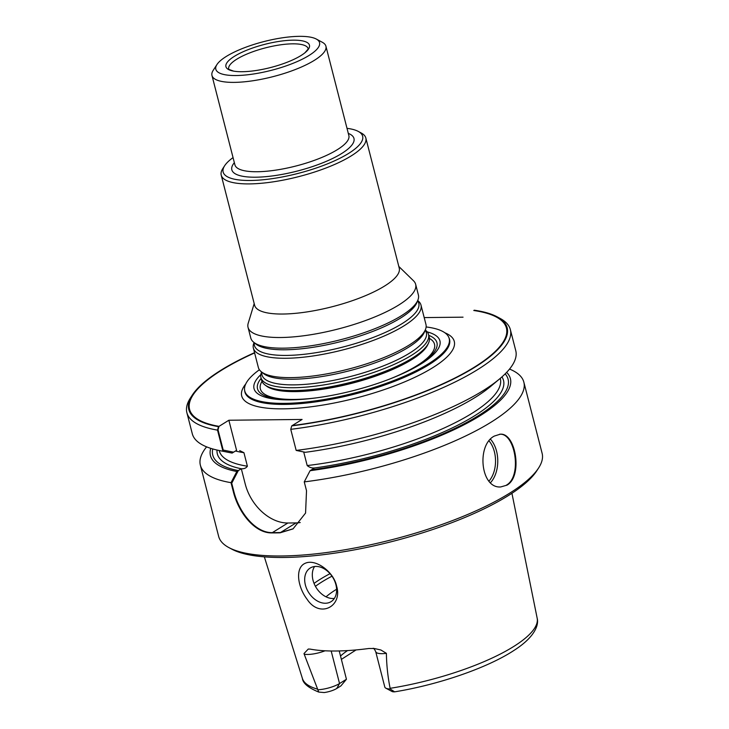 <?xml version="1.0" encoding="UTF-8"?>
<svg xmlns="http://www.w3.org/2000/svg" width="729" height="729" viewBox="0 0 729 729"><rect width="100%" height="100%" fill="white"/><g stroke="black" fill="none" stroke-linecap="round" stroke-linejoin="round"><path stroke-width="1.09" d="M335.905 584.676A19.783 14.234 -121.8 0 0 315.921 566.424A19.783 14.234 -121.8 0 0 310.226 568.019A19.783 14.234 -121.8 0 0 308.549 592.34A19.783 14.234 -121.8 0 0 331.075 601.653A19.783 14.234 -121.8 0 0 335.905 584.676A19.783 14.234 -121.8 0 0 315.921 566.424A19.783 14.234 -121.8 0 0 310.226 568.019A19.783 14.234 -121.8 0 0 308.549 592.34A19.783 14.234 -121.8 0 0 331.075 601.653A19.783 14.234 -121.8 0 0 335.905 584.676M293.213 528.78L280.501 532.534L296.02 522.912A42.209 30.372 58.2 0 0 300.22 522.52A42.209 30.372 58.2 0 1 296.02 522.912L287.882 523.003A42.209 30.372 58.2 0 1 245.245 484.074L241.308 468.729L238.319 470.579A152.461 42.282 165.6 0 1 212.75 448.946M219.01 426.356L218.017 429.818L223.211 450.057L233.59 452.171L236.579 450.322L228.86 420.241L219.01 426.356A163.551 45.353 165.6 0 1 193.057 394.945A163.551 45.353 165.6 0 1 254.612 352.927M497.123 316.814L500.149 318.436A166.977 46.31 -14.4 0 1 510.355 329.617A166.977 46.31 -14.4 0 1 290.753 429.335L291.746 425.873A164.344 45.572 -14.4 0 0 461.038 375.153A164.344 45.572 -14.4 0 0 497.123 316.814A164.344 45.572 -14.4 0 0 474.269 310.208L473.786 310.508A163.551 45.353 165.6 0 1 496.403 317.06A163.551 45.353 165.6 0 1 460.582 375.08A163.551 45.353 165.6 0 1 292.238 425.572L302.088 419.457L228.86 420.241L218.518 426.656L217.524 430.119L222.937 451.215A166.977 46.31 165.6 0 1 219.711 450.622A166.977 46.31 165.6 0 1 192.292 433.755L186.879 412.669A166.977 46.31 -14.4 0 0 217.524 430.119M463.043 317.17L424.196 317.589L463.043 317.17M505.161 373.877A152.461 42.282 165.6 0 1 458.413 426.711A152.461 42.282 165.6 0 1 311.547 469.795L314.536 467.945C311.948 468.246 309.497 467.453 307.191 465.558L303.729 452.053L307.191 465.558C309.497 467.453 311.948 468.246 314.536 467.945L310.08 470.706L304.248 481.887L306.517 490.708L305.569 513.061L293.012 528.908L280.036 532.826A166.977 46.31 165.6 0 1 271.899 532.908L287.882 523.003A42.209 30.372 58.2 0 1 245.245 484.074L241.308 468.729L236.843 471.499A154.83 42.938 165.6 0 1 210.745 448.344M280.501 532.534A166.194 46.091 165.6 0 1 272.364 532.626C255.278 533.008 238.966 512.369 233.772 491.191L233.28 491.492C238.465 512.615 254.776 533.3 271.899 532.908M238.319 470.579L231.722 483.227L233.772 491.191M247.395 466.205C246.074 468.136 244.042 468.975 241.308 468.729C244.042 468.975 246.074 468.136 247.395 466.205A145.089 40.232 165.6 0 1 219.274 450.795A145.089 40.232 165.6 0 0 247.395 466.205L243.933 452.7L247.395 466.205M239.686 450.595L243.933 452.7A145.089 40.232 165.6 0 1 235.476 451.005A145.089 40.232 165.6 0 0 243.933 452.7L239.686 450.595M334.356 598.427A19.783 14.234 58.2 0 1 316.176 587.61A19.783 14.234 58.2 0 1 314.573 566.515A19.783 14.234 58.2 0 0 316.176 587.61A19.783 14.234 58.2 0 0 334.356 598.427M499.584 434.247C515.102 432.425 522.465 476.301 506.391 485.14M244.652 390.443A105.65 29.297 -14.4 0 0 315.147 401.961A105.65 29.297 -14.4 0 0 428.698 364.864A105.65 29.297 -14.4 0 0 449.018 337.974M428.752 335.34A92.629 25.688 165.6 0 1 418.656 364.974A92.629 25.688 165.6 0 1 389.815 378.998M316.304 397.879A92.629 25.688 165.6 0 1 261.146 378.378M411.83 359.151A85.73 23.775 -14.4 0 0 428.005 344.17L427.713 344.79A85.284 23.647 165.6 0 1 411.63 359.698A85.284 23.647 165.6 0 1 331.084 387.855A85.284 23.647 165.6 0 1 266.604 386.16L266.049 385.75A85.73 23.775 -14.4 0 0 330.866 387.454A85.73 23.775 -14.4 0 0 411.83 359.151M426.128 326.957A105.514 29.26 165.6 0 1 449.182 338.52A105.514 29.26 165.6 0 1 428.342 363.889A105.514 29.26 165.6 0 1 317.571 400.558A105.514 29.26 165.6 0 1 244.771 390.999A105.514 29.26 165.6 0 1 259.406 369.758M260.836 374.615A95.982 26.618 -14.4 0 0 315.621 397.961A95.982 26.618 -14.4 0 0 390.452 378.752A95.982 26.618 -14.4 0 0 427.212 331.895M509.535 369.074A166.977 46.31 165.6 0 1 523.85 382.169L542.121 453.338A166.977 46.31 165.6 0 1 538.558 468.054A166.977 46.31 165.6 0 1 509.143 493.487A166.977 46.31 165.6 0 1 357.01 547.57A166.977 46.31 165.6 0 1 228.851 547.57A166.977 46.31 165.6 0 1 218.645 536.389L200.375 465.22A166.977 46.31 165.6 0 1 206.608 446.85M494.399 436.042C476.392 444.9 480.466 488.776 500.759 486.936L507.001 485.14C523.058 476.319 515.722 432.452 500.212 434.211L494.399 436.042M523.85 382.169A166.977 46.31 165.6 0 1 490.872 422.31A166.977 46.31 165.6 0 1 304.248 481.887M236.843 471.499L231.02 482.671L233.28 491.492M231.02 482.671A166.977 46.31 165.6 0 1 200.375 465.22M222.937 451.215L232.123 453.083L236.579 450.322L228.86 420.241L302.088 419.457L291.746 425.873M232.123 453.083A154.83 42.938 165.6 0 1 231.166 452.9L219.711 450.622M254.549 352.672A164.344 45.572 -14.4 0 0 192.31 395.072L190.442 397.952A166.977 46.31 -14.4 0 0 186.879 412.669M192.31 395.072A164.344 45.572 -14.4 0 0 218.518 426.656M506.628 372.373A154.83 42.938 165.6 0 1 460.974 426.337A154.83 42.938 165.6 0 1 310.08 470.706M499.866 378.688L490.927 386.197A154.83 42.938 165.6 0 1 305.351 452.299L296.174 450.422A166.977 46.31 165.6 0 0 499.866 378.688A166.977 46.31 165.6 0 0 515.768 350.704L510.355 329.617M290.753 429.335L296.174 450.422M325.052 650.797A16.776 4.656 165.6 0 1 304.212 654.223L318.746 692.076L324.195 692.55A11.5 3.189 -14.4 0 0 336.734 688.486L340.908 685.898L346.439 679.255L339.231 650.942M326.045 596.832A88.902 24.649 165.6 0 1 335.978 589.633A88.902 24.649 165.6 0 1 336.607 589.251M317.735 689.78A16.776 4.656 -14.4 0 0 339.541 683.538L346.439 679.255M304.212 654.223L304.002 653.558L308.276 649.038L310.18 649.111A123.456 34.236 165.6 0 0 368.974 648.482L374.405 648.518L380.884 649.995L386.397 653.339C386.561 665.012 387.801 676.676 390.124 688.322L390.17 689.005A16.776 4.656 165.6 0 1 385.832 688.167A16.776 4.656 165.6 0 1 384.803 687.046L375.727 651.699C374.615 649.357 373.758 648.218 373.148 648.263M307.137 599.329C297.304 586.49 294.981 567.435 305.323 563.244C315.529 558.569 333.672 571.682 336.579 585.998C342.931 606.391 319.767 618.702 307.137 599.329M390.17 689.005L394.644 691.83L393.086 691.812A11.5 3.189 165.6 0 1 391.874 691.411L385.832 688.167M538.558 468.054L536.69 470.934A164.344 45.572 165.6 0 1 507.739 495.957A164.344 45.572 165.6 0 1 358.003 549.192A164.344 45.572 165.6 0 1 231.877 549.192L228.851 547.57M280.036 532.826L296.02 522.912L287.882 523.003L272.364 532.626M425.262 330.009L425.618 330.292A86.523 23.993 165.6 0 1 428.552 334.547L429.281 337.381A86.523 23.993 165.6 0 1 428.524 343.067A86.523 23.993 165.6 0 1 412.195 358.185A86.523 23.993 165.6 0 1 330.483 386.753A86.523 23.993 165.6 0 1 265.074 385.03A86.523 23.993 165.6 0 1 261.665 380.42L260.936 377.586A86.523 23.993 165.6 0 1 261.465 372.446L261.638 372.018M300.931 55.577A43.111 11.956 165.6 0 1 233.608 71.123A43.111 11.956 165.6 0 1 238.31 54.092A43.111 11.956 165.6 0 1 292.539 40.168A43.111 11.956 165.6 0 1 304.868 52.834A43.111 11.956 165.6 0 1 300.931 55.577M308.978 55.495A53.554 14.853 165.6 0 1 245.655 74.987A53.554 14.853 165.6 0 1 216.96 64.535A53.554 14.853 165.6 0 1 263.989 41.553A53.554 14.853 165.6 0 1 316.277 39.038A53.554 14.853 165.6 0 1 308.978 55.495M316.277 39.038L322.327 42.282A58.83 16.311 165.6 0 1 325.927 46.219A58.83 16.311 165.6 0 1 314.308 60.361A58.83 16.311 165.6 0 1 252.553 80.81A58.83 16.311 165.6 0 1 211.966 75.479A58.83 16.311 165.6 0 1 213.223 70.294L216.96 64.535M233.052 157.601A72.016 19.975 -14.4 0 0 224.678 165.693A72.016 19.975 -14.4 0 0 297.86 173.475A72.016 19.975 -14.4 0 0 358.249 131.402A72.016 19.975 -14.4 0 0 347.013 128.34M224.678 165.693L222.81 168.572A74.65 20.704 -14.4 0 0 221.224 175.151A74.65 20.704 -14.4 0 0 272.728 181.913A74.65 20.704 -14.4 0 0 351.096 155.97A74.65 20.704 -14.4 0 0 365.84 138.018A74.65 20.704 -14.4 0 0 361.274 133.024L358.249 131.402M365.84 138.018L399.246 268.144A74.65 20.704 165.6 0 1 384.502 286.087A74.65 20.704 165.6 0 1 306.134 312.039A74.65 20.704 165.6 0 1 254.631 305.278L221.224 175.151M398.818 266.459L413.489 280.756A86.523 23.993 165.6 0 1 415.658 284.328A86.523 23.993 165.6 0 1 398.572 305.123A86.523 23.993 165.6 0 1 307.738 335.203A86.523 23.993 165.6 0 1 248.042 327.357A86.523 23.993 165.6 0 1 248.224 323.184L254.193 303.592M415.658 284.328L418.391 294.981A86.523 23.993 165.6 0 1 417.872 300.12A86.523 23.993 165.6 0 1 401.305 315.785A86.523 23.993 165.6 0 1 318.773 344.498A86.523 23.993 165.6 0 1 253.719 342.266A86.523 23.993 165.6 0 1 250.785 338.019L248.042 327.357M417.699 300.548L418.054 300.84A86.523 23.993 165.6 0 1 420.988 305.087A86.523 23.993 165.6 0 1 403.902 325.89A86.523 23.993 165.6 0 1 313.069 355.962A86.523 23.993 165.6 0 1 253.373 348.125A86.523 23.993 165.6 0 1 253.902 342.985L254.075 342.557M420.988 305.087L425.955 324.441A86.523 23.993 165.6 0 1 425.435 329.581A86.523 23.993 165.6 0 1 408.869 345.245A86.523 23.993 165.6 0 1 326.337 373.959A86.523 23.993 165.6 0 1 261.283 371.726A86.523 23.993 165.6 0 1 258.348 367.48L253.373 348.125M428.552 334.547A86.523 23.993 165.6 0 1 411.466 355.351A86.523 23.993 165.6 0 1 320.632 385.422A86.523 23.993 165.6 0 1 260.936 377.586M241.263 468.756A147.723 40.97 165.6 0 1 217.023 450.048A147.723 40.97 165.6 0 0 241.263 468.756M432.607 367.781A109.742 30.436 165.6 0 1 299.756 408.003A109.742 30.436 165.6 0 1 245.764 383.946A109.742 30.436 165.6 0 0 299.756 408.003A109.742 30.436 165.6 0 0 432.607 367.781A109.742 30.436 165.6 0 0 444.918 332.807A109.742 30.436 165.6 0 1 432.607 367.781M501.944 376.893A147.723 40.97 165.6 0 1 314.5 467.972A147.723 40.97 165.6 0 0 501.944 376.893M500.331 378.633A145.089 40.232 165.6 0 1 307.191 465.558A145.089 40.232 165.6 0 0 500.331 378.633L500.331 378.633M489.132 441.018A24.795 15.783 -90.6 0 1 489.022 481.031A24.795 15.783 -90.6 0 0 489.132 441.018M490.562 439.295A26.381 16.794 -90.6 0 1 490.544 482.625A26.381 16.794 -90.6 0 0 490.562 439.295M416.76 365.794A89.904 24.932 165.6 0 1 389.286 379.208A89.904 24.932 165.6 0 0 416.76 365.794A89.904 24.932 165.6 0 0 429.463 338.411A89.904 24.932 165.6 0 1 416.76 365.794M316.869 397.797A89.904 24.932 165.6 0 1 262.003 381.404A89.904 24.932 165.6 0 0 316.869 397.797M317.416 689.105A121.196 33.607 165.6 0 1 314.718 688.267A121.196 33.607 165.6 0 1 302.407 678.462L264.345 556.856M340.534 656.009A88.902 24.649 165.6 0 1 347.514 650.587M331.185 650.997L339.541 683.538L336.734 688.486M314.053 583.4A105.514 29.26 165.6 0 1 330.037 573.677M394.644 691.839C438.621 684.704 487.655 667.791 514 650.405C534.922 637.064 539.041 624.826 537.164 618.183A121.196 33.607 165.6 0 1 390.124 688.322M331.996 576.183A103.937 28.823 -14.4 0 0 322.309 581.678A103.937 28.823 -14.4 0 0 315.42 586.316M386.397 653.339A16.776 4.656 165.6 0 1 375.727 651.699M428.524 343.067L427.713 344.79A85.284 23.647 165.6 0 1 411.63 359.698A85.284 23.647 165.6 0 1 331.084 387.855A85.284 23.647 165.6 0 1 266.604 386.16L265.074 385.03M233.608 71.123L228.842 69.383A40.979 11.363 165.6 0 1 265.602 47.822A40.979 11.363 165.6 0 1 308.194 49.034L308.203 49.089M211.966 75.479L234.911 164.836A58.83 16.311 -14.4 0 0 275.498 170.167A58.83 16.311 -14.4 0 0 337.254 149.718A58.83 16.311 -14.4 0 0 348.863 135.576L325.927 46.219M234.355 162.667A63.049 17.487 -14.4 0 0 297.25 171.069A63.049 17.487 -14.4 0 0 348.316 133.407M417.872 300.12L416.824 302.681A84.837 23.528 165.6 0 1 400.586 318.035A84.837 23.528 165.6 0 1 319.657 346.193A84.837 23.528 165.6 0 1 255.861 344.006L253.719 342.266M417.589 300.813A84.837 23.528 165.6 0 1 402.034 323.667A84.837 23.528 165.6 0 1 308.513 353.775A84.837 23.528 165.6 0 1 254.303 342.739M425.435 329.581L424.387 332.142A84.837 23.528 165.6 0 1 408.149 347.496A84.837 23.528 165.6 0 1 327.221 375.645A84.837 23.528 165.6 0 1 263.424 373.467L261.283 371.726M425.153 330.273A84.837 23.528 165.6 0 1 409.598 353.128A84.837 23.528 165.6 0 1 316.076 383.226A84.837 23.528 165.6 0 1 261.866 372.2M318.746 692.076C308.385 687.839 302.936 683.301 302.407 678.462M537.164 618.183L511.931 493.287M356.062 649.931L341.4 659.38M304.868 52.834L308.203 49.007"/></g></svg>
